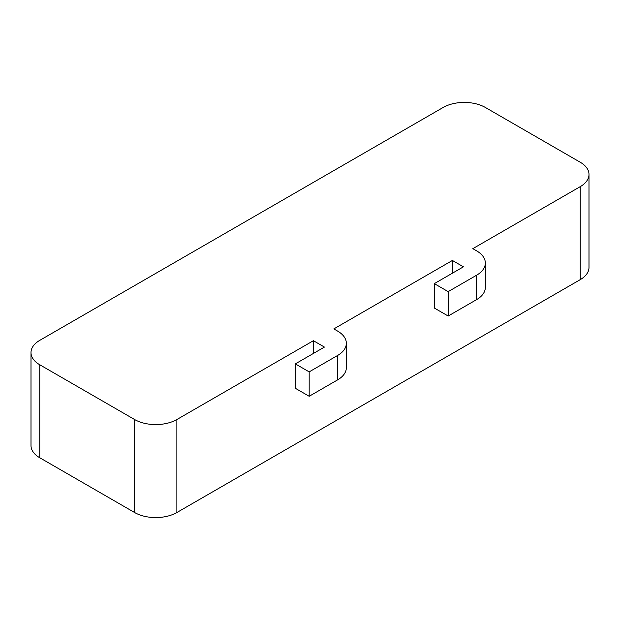 <?xml version="1.0" encoding="UTF-8"?>
<svg xmlns="http://www.w3.org/2000/svg" width="620" height="620" viewBox="0 0 620 620"><rect width="100%" height="100%" fill="white"/><g stroke="black" fill="none" stroke-linecap="round" stroke-linejoin="round"><path stroke-width="0.93" d="M333.831 328.91L337.59 331.08A29.884 17.252 180 0 1 346.34 343.279A29.884 17.252 180 0 1 337.59 355.477L309.178 371.884L295.329 363.886L324.438 347.076L313.402 340.706L176.87 419.531A29.884 17.252 180 0 1 134.61 419.531L39.75 364.762A29.884 17.252 180 0 1 31 352.563A29.884 17.252 180 0 1 39.75 340.365L443.13 107.477A29.884 17.252 180 0 1 485.39 107.477L580.25 162.246A29.884 17.252 180 0 1 589 174.445A29.884 17.252 180 0 1 580.25 186.643L472.828 248.659L476.586 250.829A29.884 17.252 180 0 1 485.336 263.027A29.884 17.252 180 0 1 476.586 275.226L448.175 291.632L434.325 283.635L463.435 266.825L452.399 260.454L333.831 328.91M295.329 363.886L295.329 388.283L309.178 396.281L337.59 379.882A29.884 17.252 0 0 0 346.34 367.675L346.34 343.279M309.178 396.281L309.178 371.884M313.402 353.447L313.402 340.706M589 174.445L589 267.437A29.884 17.252 180 0 1 580.25 279.635L176.87 512.523A29.884 17.252 180 0 1 134.61 512.523L39.75 457.754A29.884 17.252 180 0 1 31 445.555L31 352.563M452.399 273.195L452.399 260.454M434.325 283.635L434.325 308.031L448.175 316.029L476.586 299.631A29.884 17.252 0 0 0 485.336 287.432L485.336 263.027M448.175 316.029L448.175 291.632M337.59 379.882L337.59 355.477M176.87 512.523L176.87 419.531M580.25 279.635L580.25 186.643M476.586 299.631L476.586 275.226M134.61 512.523L134.61 419.531M39.75 457.754L39.75 364.762"/></g></svg>
